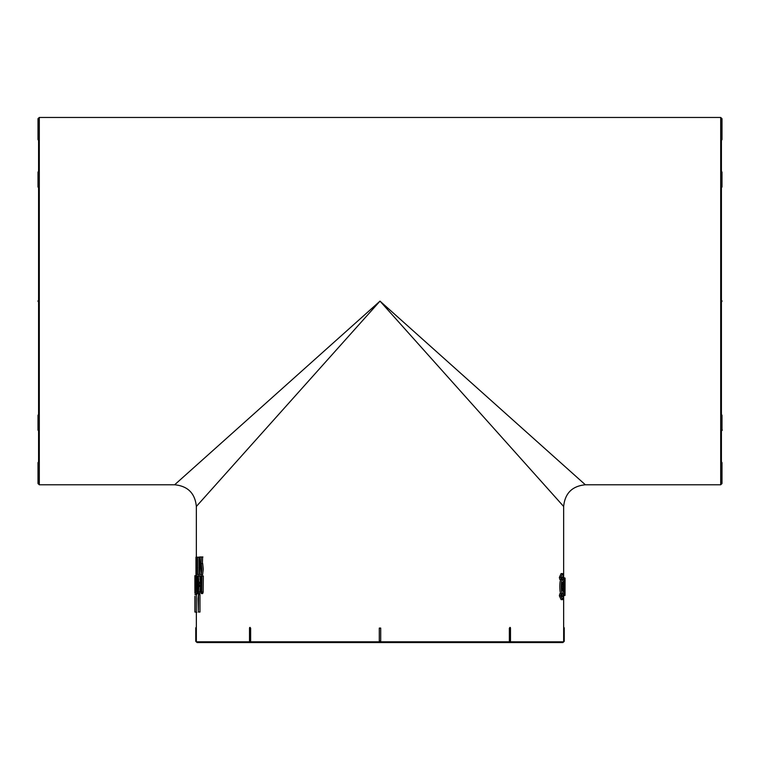 <?xml version="1.0" encoding="UTF-8"?>
<svg xmlns="http://www.w3.org/2000/svg" width="760" height="760" viewBox="0 0 760 760"><rect width="100%" height="100%" fill="white"/><g stroke="black" fill="none" stroke-linecap="round" stroke-linejoin="round"><path stroke-width="1.14" d="M539.087 478.98L563.654 506.473L563.654 576.08M380 301.122L563.654 506.473L380 301.122L196.346 506.473L380 301.122L585.361 484.776L380 301.122L174.638 484.776L380 301.122M198.55 612.056L199.965 612.056L199.965 594.596L198.427 594.596L198.037 598.652L198.35 612.056L198.55 594.596M201.276 593.569L202.673 593.569L203.167 592.135L203.328 575.994L201.637 575.994L201.257 591.631L200.611 575.994L200.611 585.428L201.276 593.569L201.77 592.135L201.941 575.994L201.257 591.631L200.897 575.994L202.293 575.994M199.5 586.454L199.5 585.228M199.5 583.604L199.509 582.188M198.407 593.55L199.823 593.55L200.345 586.454L198.692 586.454L198.398 591.556M198.92 582.188L200.336 582.188L199.842 575.795L198.427 575.795L197.857 584.639L198.407 593.531L198.93 586.454L198.274 591.299L198.218 578.626C198.588 577.752 198.75 578.93 198.692 582.188L198.427 575.795M197.752 575.994L197.22 589.294L196.925 575.994L198.179 575.994M198.721 593.56L197.286 593.56L197.714 575.994L195.985 575.994L195.985 593.351L196.118 586.549L197.695 586.558M201.172 574.769L202.578 574.769L203.291 569.154L202.654 563.369L200.982 563.683L201.219 556.975L200.545 566.019L201.181 574.76L201.894 569.154L201.257 563.369M202.379 563.683L202.616 556.975M201.153 557.821L201.153 556.975L199.614 556.975L199.158 561.042L199.519 574.446L199.747 556.975M197.353 574.541L198.996 574.541L198.996 557.184L196.745 557.184L196.916 574.541M197.714 557.184L195.957 557.184L195.957 574.541L196.08 567.739L197.648 567.748M196.346 593.351L196.346 627.361A0.722 0.722 0 0 0 195.766 628.073L196.346 628.073L196.346 641.098L195.766 641.098A0.722 0.722 0 0 0 196.346 641.801L563.654 641.82A0.722 0.722 0 0 0 564.233 641.098L563.654 641.098L563.654 628.073L564.233 628.073A0.722 0.722 0 0 0 563.654 627.361L563.654 597.132M509.361 641.098L509.361 628.073L510.368 628.073L510.368 641.098L509.361 641.098L510.492 641.098L509.361 641.098M509.361 628.073L510.492 628.073L509.361 628.073M379.287 641.098L379.287 628.073L380.712 628.073L380.712 641.098L379.287 641.098L380.712 641.098M249.631 641.098L249.631 628.073L250.638 628.073L250.638 641.098L249.631 641.098M249.631 628.073L250.638 628.073L249.631 628.073M562.153 593.836L561.773 595.774M561.212 593.769L559.797 593.769L559.369 595.811L561.117 599.621L562.542 599.621L563.844 595.811L563.597 593.769L562.865 596.524L562.305 596.638L561.212 593.769L560.785 595.811L562.542 599.621M560.947 579.443C559.455 580.146 559.455 593.075 560.947 593.769M562.542 573.582L561.117 573.582L559.369 577.4L559.797 579.443L561.212 579.443L562.77 576.574L563.597 579.443L563.844 577.4L562.542 573.582L560.785 577.4L561.212 579.443M561.773 577.438L562.153 579.367M562.998 579.443L562.998 579.956M562.998 593.256L562.998 593.769M38.579 171.779A0.722 0.513 180 0 0 38 172.273L38 186.798A0.722 0.722 0 0 0 38.579 187.511L38.579 172.776A0.722 0.513 180 0 1 38 172.273A0.722 0.722 0 0 1 38.579 171.57L38.579 118.911L38 118.911L38 139.45L38.579 139.45M38.579 172.776L38.579 186.304M38.579 483.331L38 483.331A0.722 0.722 0 0 0 38.579 484.034L38.579 414.931A0.722 0.513 180 0 0 38 415.435L38 429.96A0.722 0.513 0 0 1 38.579 429.457M720.698 117.458L721.42 118.18L721.42 484.053L720.698 484.776L720.698 117.458L39.301 117.458L39.301 484.776L38.579 484.053L38.579 118.911M38 186.798A0.722 0.513 0 0 0 38.579 187.302L38.579 414.931M38.579 301.824L38.579 300.409A0.722 0.722 0 0 0 38.579 301.824M721.42 429.457L721.42 430.464A0.722 0.513 0 0 0 722 429.96L722 415.435A0.722 0.513 180 0 0 721.42 414.931L721.42 429.457A0.722 0.513 0 0 1 721.42 430.673A0.722 0.722 0 0 0 722 429.96M722 415.435A0.722 0.722 0 0 0 721.42 414.722L721.42 414.931M721.42 118.911L722 118.911A0.722 0.722 0 0 0 721.42 118.199L721.42 172.776A0.722 0.513 180 0 0 722 172.273L722 186.798A0.722 0.513 0 0 1 721.42 187.302L721.42 187.511A0.722 0.722 0 0 0 722 186.798L722 172.273A0.722 0.722 0 0 0 721.42 171.57M721.42 483.331L722 483.331A0.722 0.722 0 0 1 721.42 484.034L721.42 462.08A0.722 0.722 0 0 1 722 462.783L721.42 462.783M721.42 300.409A0.722 0.722 0 0 1 721.42 301.824A0.722 0.722 0 0 0 721.42 300.409A0.722 0.722 0 0 1 721.42 301.824A0.722 0.722 0 0 0 721.42 300.409L721.42 187.302M563.654 641.801L562.932 642.542L197.068 642.542L196.346 641.82M202.131 460.199L174.638 484.776L39.301 484.776M559.369 595.811L560.785 595.811M562.163 593.769L563.597 593.769M563.606 586.606C563.578 582.207 563.226 579.794 562.542 579.367C560.842 578.892 560.832 594.301 562.542 593.836C563.226 593.417 563.578 591.005 563.606 586.606M563.217 586.606L562.542 590.947C561.554 588.05 561.554 585.162 562.542 582.264L563.217 586.606L561.783 586.606L561.773 587.204M561.773 586.008L561.783 586.606M562.163 579.443L563.597 579.443M559.369 577.4L560.785 577.4M563.806 595.46L564.614 595.46L564.614 587.347L565.012 595.46L564.927 585.418M564.614 585.418L564.927 578.103M563.768 578.103L564.433 578.103L564.433 595.46M565.069 578.103L565.012 595.46M565.012 580.032L565.107 578.103M564.708 595.46L563.179 595.669M196.346 575.69L194.902 575.69M196.346 591.422L194.902 591.422L194.892 584.848L194.902 575.653L196.346 575.653M194.892 578.132L194.892 582.834M196.346 593.256L194.902 593.256L194.902 591.422L194.94 593.256M196.346 612.056L194.902 612.056L194.892 596.457M196.346 594.596L194.902 594.596M194.892 598.975L194.892 612.056M196.783 612.389L195.282 612.056M195.31 594.596L196.783 594.491M196.08 565.811L196.08 559.113L196.194 565.82M196.194 559.113L196.393 559.825M197.524 574.541L196.08 574.541M197.524 567.739L196.08 567.739L196.507 566.323C196.764 560.681 196.574 557.64 195.957 557.184L197.391 557.184M197.562 574.541L197.562 557.184M197.372 557.184L197.362 569.772L197.372 557.184M201.153 574.446L199.747 574.446M202.92 556.975L201.523 556.975M201.162 572.926L201.162 565.06C201.751 563.977 201.732 573.705 201.191 572.926L201.162 572.926M196.127 584.62L196.118 577.923L196.232 584.63M196.241 577.923L196.441 578.626M197.562 593.351L196.118 593.351M197.562 586.549L196.118 586.549L196.564 585.133C196.821 579.462 196.621 576.413 195.985 575.994L196.194 575.994M196.925 575.994L197.286 593.56M199.139 575.994L197.714 575.994M200.345 586.454L198.93 586.454M198.417 577.733L198.692 582.188M200.611 585.228L200.374 583.604L199.082 583.604L199.082 585.228L200.374 585.228M203.328 575.994L200.611 575.994M721.42 171.779A0.722 0.513 180 0 1 722 172.273M721.42 139.45L722 139.45L722 118.911M380.712 628.073L379.287 628.073M38.579 430.464A0.722 0.513 0 0 1 38 429.96A0.722 0.722 0 0 0 38.579 430.673M38.579 462.783L38 462.783L38 483.331M200.184 591.936L198.768 591.936M203.167 592.135L201.77 592.135M174.638 484.776C187.825 486.067 195.054 493.297 196.346 506.473L196.346 557.156M196.346 574.541L196.346 575.966M39.301 117.458L38.579 118.18A0.722 0.722 0 0 0 38 118.911M720.698 484.776L585.361 484.776C572.175 486.067 564.946 493.297 563.654 506.473M562.542 579.367L561.117 579.367M562.542 593.836L561.117 593.836M563.169 577.894L564.614 577.894M722 483.331L722 462.783M721.42 140.163A0.722 0.722 0 0 0 722 139.45M195.766 641.098L195.766 628.073M250.03 627.38A0.722 0.722 0 0 0 249.508 628.073L249.508 641.098A0.722 0.722 0 0 0 250.03 641.792M509.969 641.792A0.722 0.722 0 0 0 510.492 641.098L510.492 628.073A0.722 0.722 0 0 0 509.969 627.38M564.233 641.098L564.233 628.073M38.579 414.722A0.722 0.722 0 0 0 38 415.435M38 139.45A0.722 0.722 0 0 0 38.579 140.163M38.579 462.08A0.722 0.722 0 0 0 38 462.783M196.526 575.653L195.073 575.653M194.892 576.508L194.892 584.848M194.892 596.22L194.892 598.424M197.524 557.194L196.089 557.194M197.562 576.004L196.127 576.004"/></g></svg>
